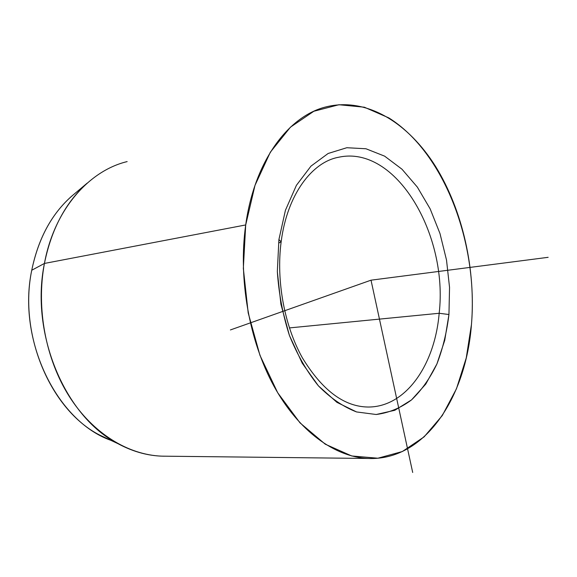 <?xml version="1.0" encoding="UTF-8"?>
<svg xmlns="http://www.w3.org/2000/svg" width="577" height="577" viewBox="0 0 577 577"><rect width="100%" height="100%" fill="white"/><g stroke="black" fill="none" stroke-linecap="round" stroke-linejoin="round"><path stroke-width="0.87" d="M117.845 443.612L99.446 434.957C50.841 410.132 18.291 334.703 31.749 270.238L44.429 263.444C29.86 334.047 65.468 416.933 117.845 443.612C133.857 452.245 150.02 456.443 166.32 456.205M87.206 183.118C65.67 202.339 51.411 229.112 44.429 263.444L31.749 270.238C38.197 238.871 51.411 214.269 71.389 196.432L87.206 183.118M368.155 458.463L161.798 456.155C128.231 454.936 92.818 433.464 69.175 396.298C45.67 359.089 36.055 308.096 44.429 263.444L245.701 224.943C238.113 278.626 249.17 340.928 273.945 386.172C298.85 431.394 334.999 457.114 368.155 458.463C424.65 460.864 465.992 397.813 471.467 324.447C475.924 269.812 462.79 210.475 435.657 166.573C408.451 123.067 366.994 97.087 326.777 106.709C288.68 115.487 254.486 160.774 245.701 224.943L44.429 263.444C54.159 210.129 88.577 170.85 127.149 161.596M278.907 239.578L281.15 241.821L278.907 239.578L285.442 210.252L296.405 185.325L310.967 166.133L328.125 153.482L346.806 147.726L365.955 148.758L384.628 156.151L401.989 169.212L417.344 187.099L430.153 208.867L439.977 233.519L446.511 260.039L449.541 287.382L448.949 314.523L444.716 340.394L436.919 363.95L425.747 384.123L411.545 399.89L394.805 410.283L376.19 414.502L356.557 411.942L336.918 402.342L318.41 385.862L302.204 363.149L289.402 335.388L280.912 304.209L277.335 271.572L278.907 239.578L277.335 271.572C278.799 293.606 282.824 314.876 289.402 335.388C297.299 354.841 306.971 371.667 318.41 385.862C330.534 398.13 343.25 406.828 356.557 411.942L376.19 414.502C388.948 412.843 400.734 407.975 411.545 399.89C421.585 390.203 430.038 378.223 436.919 363.95C442.783 348.681 446.793 332.208 448.949 314.523L439.169 313.275L448.949 314.523L449.541 287.382L446.511 260.039L439.977 233.519L430.153 208.867L417.344 187.099L401.989 169.212L384.628 156.151L365.955 148.758L346.806 147.726L328.125 153.482L310.967 166.133L296.405 185.325L285.442 210.252L278.907 239.578M368.011 407.03C405.912 407.275 434.87 364.794 439.169 313.275C448.358 234.926 396.096 144.582 338.634 157.254C396.096 144.582 448.358 234.926 439.169 313.275C434.87 364.794 405.912 407.275 368.011 407.03C344.007 406.677 322.103 390.225 302.283 357.661C284.36 325.515 276.037 280.595 281.15 241.821L278.698 243.076M289.394 327.916L439.169 313.275L289.394 327.916M74.916 193.468C53.077 211.283 38.688 236.873 31.749 270.238C16.921 340.257 56.964 421.419 110.95 440.366M245.701 224.943L254.998 185.368L270.339 152.191L290.455 127.164L313.83 111.267L338.944 104.733L364.354 107.207L388.826 117.896C444.643 152.919 478.304 243.602 471.467 324.447L466.238 357.985L456.457 388.79L442.292 415.541L424.081 436.897L402.342 451.531L377.87 458.217L351.725 455.967L325.24 444.182L299.997 422.854L277.681 392.721L259.953 355.317L248.197 312.936L243.335 268.449L245.701 224.943M412.692 472.469L371.018 280.177L230.418 329.936M371.018 280.177L548.15 257.32M338.634 157.254C312.352 161.892 287.281 194.175 281.187 241.554"/></g></svg>
